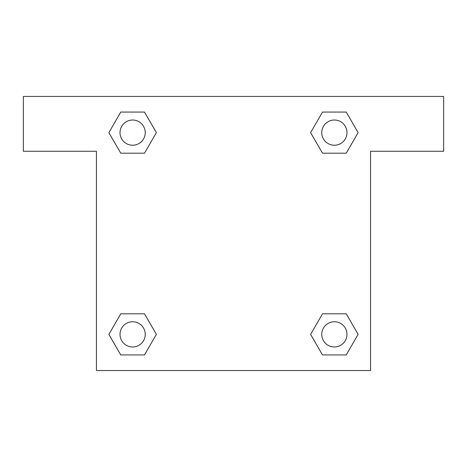 <?xml version="1.0" encoding="UTF-8"?>
<svg xmlns="http://www.w3.org/2000/svg" width="467" height="467" viewBox="0 0 467 467"><rect width="100%" height="100%" fill="white"/><g stroke="black" fill="none" stroke-linecap="round" stroke-linejoin="round"><path stroke-width="0.7" d="M443.65 96.447L23.35 96.447L23.35 151.267L96.447 151.267L96.447 370.553L370.553 370.553L370.553 151.267L443.65 151.267L443.65 96.447M120.76 153.188L144.496 153.188L120.76 153.188L108.887 132.628L120.76 112.068L144.496 112.068L156.369 132.628L144.496 153.188L120.76 153.188L108.864 132.646M144.496 112.068L120.76 112.068L144.496 112.068L156.392 132.61M144.496 313.812L120.76 313.812L144.496 313.812L156.369 334.372L144.496 354.932L120.76 354.932L108.887 334.372L120.76 313.812L144.496 313.812L156.392 334.354M120.76 354.932L144.496 354.932L120.76 354.932L108.864 334.39M346.24 313.812L322.504 313.812L346.24 313.812L358.113 334.372L346.24 354.932L322.504 354.932L310.631 334.372L322.504 313.812L346.24 313.812L358.136 334.354M322.504 354.932L346.24 354.932L322.504 354.932L310.608 334.39M322.504 153.188L346.24 153.188L322.504 153.188L310.631 132.628L322.504 112.068L346.24 112.068L358.113 132.628L346.24 153.188L322.504 153.188L310.608 132.646M346.24 112.068L322.504 112.068L346.24 112.068L358.136 132.61M346.981 334.372A12.609 12.609 0 0 0 328.067 323.45A12.609 12.609 0 0 0 328.067 345.294A12.609 12.609 0 0 0 346.981 334.372M145.237 334.372A12.609 12.609 0 0 0 126.323 323.45A12.609 12.609 0 0 0 126.323 345.294A12.609 12.609 0 0 0 145.237 334.372M346.981 132.628A12.609 12.609 0 0 0 328.067 121.706A12.609 12.609 0 0 0 328.067 143.55A12.609 12.609 0 0 0 346.981 132.628M145.237 132.628A12.609 12.609 0 0 0 126.323 121.706A12.609 12.609 0 0 0 126.323 143.55A12.609 12.609 0 0 0 145.237 132.628"/></g></svg>

